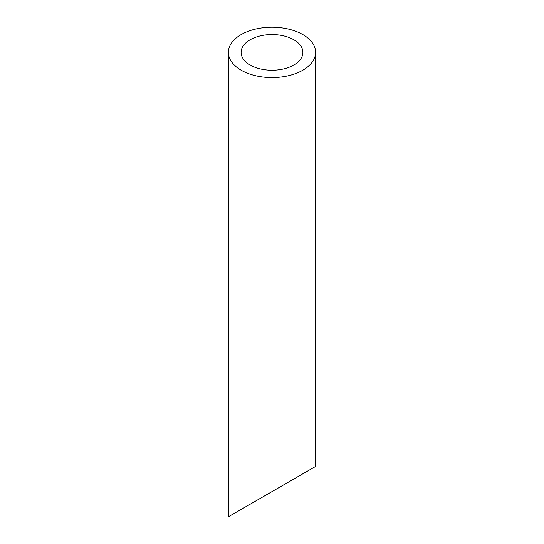 <?xml version="1.0" encoding="UTF-8"?>
<svg xmlns="http://www.w3.org/2000/svg" width="544" height="544" viewBox="0 0 544 544"><rect width="100%" height="100%" fill="white"/><g stroke="black" fill="none" stroke-linecap="round" stroke-linejoin="round"><path stroke-width="0.82" d="M250.152 64.994A30.892 17.836 0 0 0 283.825 68.864A30.892 17.836 0 0 0 302.892 52.38A30.892 17.836 0 0 0 272 34.544A30.892 17.836 0 0 0 241.108 52.38A30.892 17.836 0 0 0 250.152 64.994M250.152 504.234L241.108 509.456M302.892 473.776L293.848 479.006M241.155 70.19A43.615 25.18 0 0 0 288.694 75.65A43.615 25.18 0 0 0 315.615 52.38A43.615 25.18 0 0 0 272 27.2A43.615 25.18 0 0 0 228.385 52.38A43.615 25.18 0 0 0 241.155 70.19M315.615 52.38L315.615 466.432L228.385 516.8L228.385 52.38"/></g></svg>
